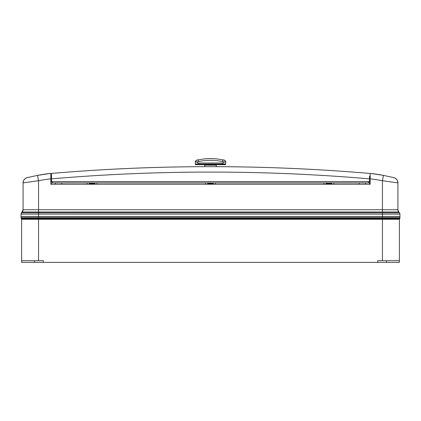 <?xml version="1.0" encoding="UTF-8"?>
<svg xmlns="http://www.w3.org/2000/svg" width="421" height="421" viewBox="0 0 421 421"><rect width="100%" height="100%" fill="white"/><g stroke="black" fill="none" stroke-linecap="round" stroke-linejoin="round"><path stroke-width="0.63" d="M398.498 217.062L398.498 216.726M21.05 218.136L38.543 218.136L38.543 217.062L382.457 217.062L382.457 218.794L399.75 218.615L21.25 218.615A0.679 0.679 0 0 1 21.05 218.136L21.25 218.615A0.679 0.679 0 0 1 21.05 218.136L21.05 217.062L38.543 217.062L38.543 216.726L21.05 216.726L21.05 214.11A2.031 2.031 180 0 1 21.555 212.763L22.234 211.995A3.384 3.384 180 0 0 23.081 209.758L23.081 182.898A5.415 5.415 0 0 1 27.181 177.646L37.537 175.378A181.351 181.351 0 0 1 50.82 173.378L50.82 178.83A175.936 175.936 180 0 0 38.543 180.698L37.537 175.378L27.181 177.641A5.415 5.415 180 0 0 23.081 182.893L23.081 209.758L382.457 209.758L382.457 180.698L383.463 175.378A181.351 181.351 180 0 0 370.18 173.378L370.18 173.378A181.351 181.351 0 0 1 383.463 175.378L393.661 177.604M399.95 214.11L382.457 214.11L382.457 216.726L38.543 216.726L38.543 214.11L21.05 214.11A2.031 2.031 180 0 1 21.555 212.768L22.234 211.995L21.555 212.763L399.445 212.768A2.031 2.031 180 0 1 399.95 214.11A2.031 2.031 180 0 0 399.445 212.763L399.95 214.105L399.95 216.726L382.457 216.726L382.457 217.062L399.95 217.062L399.95 218.136A0.679 0.679 0 0 1 399.75 218.615L399.95 218.136A0.679 0.679 0 0 1 399.75 218.615M382.457 260.704L382.457 219.273L399.376 219.273A0.679 0.679 0 0 1 399.571 218.794A0.679 0.679 0 0 0 399.376 219.273L399.376 260.704L377.721 260.704L377.721 262.399L399.376 262.399L399.376 260.704M22.502 217.062L22.502 216.726M21.25 218.615L21.429 218.794A0.679 0.679 0 0 1 21.624 219.273L21.624 260.704L43.279 260.704L43.279 262.399L377.721 262.399M43.279 262.399L21.624 262.399L21.624 260.704M34.48 262.399L34.48 260.704M386.52 262.399L386.52 260.704M366.538 184.251A0.679 0.679 0 0 1 366.591 184.251L365.617 184.251A0.337 0.337 180 0 0 365.581 184.245L369.164 184.245L365.396 184.245L365.407 182.898M56.235 184.251L50.988 184.251L56.235 184.251M364.765 184.251L370.012 184.251L364.765 184.251M55.604 184.245L51.836 184.245L55.604 184.245L55.593 182.898L55.419 184.245A0.337 0.337 180 0 0 55.383 184.251L54.409 184.245A0.679 0.679 0 0 1 54.462 184.251M51.836 184.245L51.63 182.13M369.37 182.13L369.37 184.245L370.18 184.245L51.63 184.245M369.37 184.245L369.164 182.435M370.18 184.251L370.18 173.378L383.463 175.373M370.18 174.631L370.18 174.91M370.18 176.236L370.18 176.609M50.82 175.81L50.82 175.173M50.82 184.251L50.82 178.83M370.18 178.83A175.936 175.936 180 0 1 382.457 180.698L397.919 182.898A5.415 5.415 180 0 0 393.819 177.641A5.415 5.415 0 0 1 397.919 182.898L397.919 209.758A3.384 3.384 180 0 0 398.766 211.995L399.445 212.768L398.766 211.995L399.445 212.763L398.766 211.995L22.234 211.995A3.384 3.384 180 0 0 23.081 209.758L21.555 212.763L22.234 211.995M37.537 175.373L50.82 173.378A181.351 181.351 180 0 0 37.537 175.373L27.328 177.604M397.919 209.758A3.384 3.384 180 0 0 398.766 211.995L397.919 209.758L382.457 209.758L382.457 214.11L38.543 214.11L38.543 180.698L23.081 182.898C22.439 179.762 27.397 177.12 27.286 177.615M331.716 182.898L331.716 183.572L326.096 183.572L326.096 184.251L365.581 184.251A0.337 0.337 180 0 0 365.581 184.251M324.002 182.898L324.002 184.251L215.405 184.251L326.096 184.251M205.595 182.898L205.595 184.251L96.998 184.251L324.002 184.251M87.189 182.898L87.189 184.251L54.409 184.251L205.595 184.251M369.501 177.93L370.18 176.125M50.82 176.125L51.499 177.93L50.82 176.125M96.998 182.898L96.998 184.251M94.904 182.898L94.904 183.572L89.284 183.572L89.284 184.251M89.284 183.572L89.284 182.898M94.904 183.572L94.904 184.251M333.811 182.898L333.811 184.251M326.096 183.572L326.096 182.898M331.716 183.572L331.716 184.251M204.748 164.69L204.748 165.164L216.252 165.164L216.252 166.663L204.748 166.663A1871.666 1871.666 180 0 0 51.499 173.42A1871.666 1871.666 -0 0 1 369.501 173.426A1871.666 1871.666 180 0 0 216.252 166.663M216.252 164.69L216.252 165.164L204.748 165.164L204.748 166.663M51.499 178.857L51.499 181.54L52.851 182.898L368.149 182.898L52.851 182.898L368.149 182.898L369.501 181.54L369.501 178.857A1866.251 1866.251 180 0 0 51.499 178.857L51.499 173.426M369.501 176.067L369.501 178.857M225.724 161.943L225.724 164.016L225.724 161.943L222.341 161.553L222.693 159.896A58.103 58.103 180 0 0 198.302 159.896L196.56 160.301L198.302 159.896A58.103 58.103 -0 0 1 222.693 159.896L224.435 160.301L222.693 159.896C224.293 159.817 225.303 160.501 225.724 161.943A1.689 1.689 -0 0 0 224.435 160.301A1.689 1.689 -0 0 1 225.724 161.943M225.724 164.016C224.519 165.432 225.988 164.353 222.341 164.69L198.659 164.69L222.341 164.69L222.341 163.001L223.525 163.001L224.03 162.495L223.525 163.001L198.659 163.001L198.659 164.016L225.724 164.016A0.679 0.679 -0 0 1 225.046 164.69L195.954 164.69A0.679 0.679 -0 0 1 195.276 164.016L195.318 161.938M224.03 162.495L223.64 161.848L222.341 161.553A56.414 56.414 180 0 0 198.659 161.553L197.354 161.848L196.97 162.343L197.475 163.001L198.659 163.001L197.475 163.001L196.97 162.495M198.659 161.553L195.276 161.943A1.689 1.689 -0 0 1 196.56 160.301A1.689 1.689 -0 0 0 195.276 161.943C195.591 160.575 196.596 159.891 198.302 159.896L198.659 161.553M215.405 182.898L215.405 184.251M213.31 182.898L213.31 183.572L207.69 183.572L207.69 184.251M207.69 183.572L207.69 182.898M213.31 183.572L213.31 184.251M55.419 184.251A0.337 0.337 180 0 0 55.414 184.251L87.189 184.251M399.95 218.136L38.543 218.136L38.543 218.794L21.429 218.794A0.679 0.679 0 0 1 21.624 219.273L38.543 219.273L38.543 260.704M382.457 219.273L38.543 219.273L38.543 218.794L382.457 218.794L382.457 219.273M399.445 212.763L398.766 211.995M51.499 178.509L50.82 176.704M370.18 176.704L369.501 178.509M51.499 181.54L369.501 181.54M61.813 184.251L61.813 182.898M359.187 184.251L359.187 182.898M195.276 164.016L198.659 164.016L198.659 164.69C195.012 164.353 196.481 165.432 195.276 164.016M397.919 182.893C398.434 180.141 394.566 177.441 393.719 177.615M21.555 212.763L21.05 214.105M222.693 159.896C214.563 158.17 206.432 158.17 198.302 159.896"/></g></svg>
